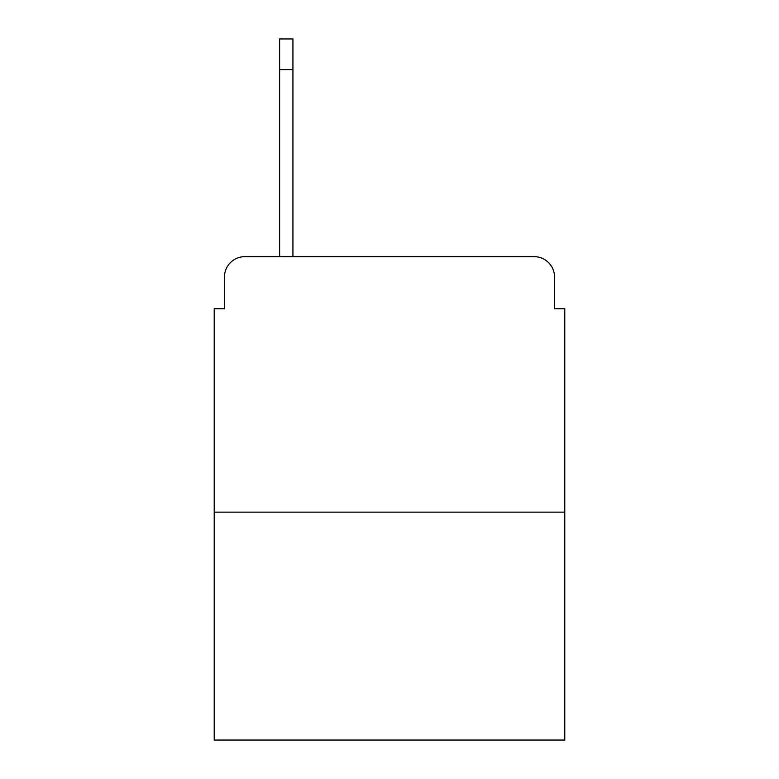 <?xml version="1.0" encoding="UTF-8"?>
<svg xmlns="http://www.w3.org/2000/svg" width="779" height="779" viewBox="0 0 779 779"><rect width="100%" height="100%" fill="white"/><g stroke="black" fill="none" stroke-linecap="round" stroke-linejoin="round"><path stroke-width="1.17" d="M224.449 277.081L224.449 308.757L224.449 277.081A20.439 20.439 0 0 1 244.888 256.642L279.632 256.642L279.632 38.95L292.923 38.95L292.923 256.642L309.779 256.642M564.775 512.144L214.225 512.144L214.225 740.05L564.775 740.05L564.775 308.757L554.551 308.757L554.551 277.081A20.439 20.439 0 0 0 534.112 256.642L244.888 256.642M214.225 512.144L214.225 308.757L224.449 308.757M469.221 256.642L534.112 256.642M554.551 308.757L554.551 277.081M292.923 69.613L279.632 69.613"/></g></svg>
